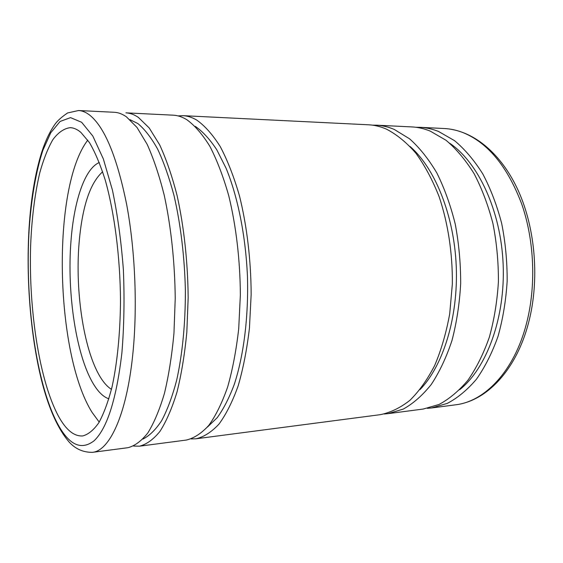 <?xml version="1.0" encoding="UTF-8"?>
<svg xmlns="http://www.w3.org/2000/svg" width="563" height="563" viewBox="0 0 563 563"><rect width="100%" height="100%" fill="white"/><g stroke="black" fill="none" stroke-linecap="round" stroke-linejoin="round"><path stroke-width="0.84" d="M114.31 112.283C118.293 112.466 122.326 113.979 126.422 116.83L136.999 127.449L147.168 144.346C153.6 158.611 159.301 175.621 164.269 195.382C171.018 226.579 174.875 262.449 175.227 298.439L173.96 333.303C171.898 355.527 168.717 375.577 164.417 393.453C159.589 409.702 154.072 422.841 147.872 432.884C141.426 441.033 134.768 445.973 127.9 447.705L92.388 452.349C109.335 450.921 126.358 415.621 132.622 355.971C137.646 309.129 135.366 251.056 126.675 204.559C116.984 156.901 104.648 127.076 89.672 115.098C85.9 112.213 82.191 110.686 78.538 110.524L114.31 112.283M99.208 422.095L92.114 412.433C54.907 353.304 51.43 187.373 87.786 140.124M80.847 132.361L89.433 142.552C95.063 152.158 100.305 164.579 105.161 179.815C114.402 212.364 120.158 256.587 120.503 300.396C120.271 332.965 117.273 362.959 112.044 386.929C108.209 401.7 103.803 413.636 98.828 422.729C93.641 430.083 88.271 434.488 82.719 435.938C74.056 436.508 65.962 429.907 58.439 416.134C39.333 380.588 28.671 309.812 30.606 246.327C31.683 218.88 34.737 194.369 39.769 172.806C43.464 159.498 47.813 148.463 52.831 139.694C58.186 132.488 63.985 128.477 70.227 127.66C73.711 127.787 77.251 129.356 80.847 132.361M415.966 127.287L420.104 127.329C426.275 127.625 432.468 129.026 438.676 131.531L454.545 140.659C464.806 149.237 474.208 160.307 482.751 173.854C490.591 188.682 496.904 205.206 501.675 223.434C505.419 242.301 507.249 261.563 507.157 281.204C505.94 300.649 502.893 319.052 498.009 336.407C492.175 352.783 485.003 367.034 476.488 379.159C467.41 389.849 457.67 397.935 447.289 403.404L431.476 407.971L427.352 408.344M372.467 125.148L376.394 125.176C382.319 125.465 388.266 126.886 394.248 129.441L409.54 138.787C419.449 147.59 428.534 158.97 436.818 172.918C444.425 188.197 450.562 205.235 455.228 224.025C458.894 243.49 460.71 263.357 460.682 283.618C459.556 303.668 456.656 322.62 451.976 340.488C446.389 357.329 439.506 371.967 431.321 384.388C422.595 395.317 413.242 403.558 403.263 409.097L388.076 413.65L384.17 413.995M376.394 125.176L411.863 126.921C417.985 127.217 424.136 128.624 430.301 131.137L446.072 140.307C456.262 148.928 465.608 160.054 474.102 173.678C481.907 188.591 488.184 205.214 492.942 223.546C496.672 242.526 498.494 261.901 498.417 281.662C497.22 301.219 494.194 319.721 489.346 337.174C483.561 353.641 476.439 367.963 467.987 380.145C458.965 390.877 449.302 398.991 438.992 404.48L423.292 409.041L388.076 413.65M195.164 126.351L196.008 126.858C203.159 131.967 210.09 139.617 216.797 149.8L226.143 168.365C237.755 196.684 245.616 235.51 247.439 276.067C248.656 316.638 243.723 355.696 234.264 384.43C229.211 397.9 223.532 408.977 217.248 417.655L207.353 427.141M139.455 446.192L186.318 440.055C194.059 438.232 201.582 433.32 208.873 425.304C215.903 415.473 222.167 402.665 227.677 386.887C232.596 369.56 236.277 350.165 238.719 328.693L240.352 295.054C240.183 260.359 236.101 225.798 228.74 195.699C223.307 176.634 217.029 160.195 209.908 146.394C202.469 134.339 194.756 125.436 186.775 119.673C182.18 116.886 177.641 115.387 173.158 115.176L125.957 112.853C130.039 113.043 134.177 114.556 138.371 117.393L149.209 127.956L159.611 144.747C166.184 158.928 172.004 175.825 177.064 195.445C183.946 226.425 187.845 262.034 188.162 297.764L186.817 332.388C184.678 354.458 181.399 374.381 176.972 392.151C172.004 408.309 166.331 421.384 159.962 431.385C153.34 439.506 146.507 444.439 139.455 446.192L133.551 446.058M129.962 119.666L137.766 123.494C144.578 129.068 151.18 137.569 157.577 148.991C163.727 162.045 169.21 177.577 174.023 195.579C180.617 224.025 184.594 256.834 185.375 290.17C185.48 323.359 182.384 354.599 176.62 380.412C172.341 396.514 167.359 409.927 161.658 420.652C155.691 429.703 149.434 435.846 142.903 439.084M178.021 115.908L182.968 115.661C187.535 115.872 192.152 117.371 196.825 120.144C204.946 125.887 212.779 134.747 220.33 146.732C227.565 160.462 233.934 176.803 239.437 195.755C246.89 225.664 251.007 260.015 251.154 294.498L249.458 327.933C246.96 349.271 243.202 368.561 238.184 385.796C232.568 401.496 226.178 414.248 219.028 424.045C211.597 432.032 203.94 436.944 196.058 438.781L191.11 438.936M182.968 115.661L368.575 124.796C374.458 125.077 380.363 126.499 386.295 129.068C396.584 134.339 406.416 142.355 415.804 153.115C424.734 165.395 432.518 179.935 439.14 196.74C448.042 223.23 452.666 253.554 452.342 284.055L449.724 313.697C446.283 332.67 441.279 349.904 434.713 365.408C427.401 379.603 419.132 391.243 409.906 400.328C400.328 407.83 390.469 412.609 380.321 414.664L196.058 438.781M410.124 146.521C435.03 168.231 454.179 215.362 456.248 266.412C458.317 317.469 443.039 365.992 419.97 389.645M449.689 143.234C478.226 162.418 501.007 210.977 503.153 264.511C505.349 318.053 486.566 368.293 459.675 389.723M121.889 352.952C116.471 398.907 107.237 428.147 94.204 440.688C81.325 450.703 69.2 445.192 57.806 424.15C35.877 383.494 24.702 299.087 29.206 228.74C31.338 198.662 35.926 171.567 42.837 150.384L50.747 132.784L60.086 121.46L70.537 117.625L81.642 122.284L92.825 136.049L103.353 158.949L112.438 190.16C117.554 214.616 121.207 241.168 123.381 269.818C124.571 298.756 124.071 326.463 121.889 352.952M111.467 389.357C108.054 387.231 104.795 383.846 101.685 379.202C84.204 353.381 74.844 292.521 79.116 242.625C82.233 206.6 90.08 182.982 102.649 171.771M108.891 398.836C103.859 397.119 99.088 392.784 94.584 385.831C76.364 357.962 66.68 293.52 71.022 240.57C74.013 201.195 84.689 168.541 99.32 162.524M420.104 127.329L444.298 128.519C450.597 128.821 456.91 130.215 463.236 132.685C488.205 142.995 507.756 166.937 521.894 204.531C534.498 241.14 536.215 286.419 526.426 323.781C514.167 371.263 484.757 401.553 455.495 404.825C486.918 401.067 516.32 369.792 528.516 322.951M78.538 110.524L67.588 112.959C61.627 116.998 57.44 120.756 55.019 124.212C49.783 131.594 45.293 141.102 41.542 152.749C35.033 173.918 30.866 199.147 29.044 228.423C25.919 280.761 30.838 339.609 42.633 384.543C49.551 410.272 58.355 429.4 69.038 441.934C75.336 448.922 83.12 452.399 92.388 452.349M431.476 407.971L455.495 404.825M528.608 322.599C539.635 280.585 535.589 229.127 518.424 190.998C501.211 152.953 472.751 130.004 444.298 128.519"/></g></svg>
